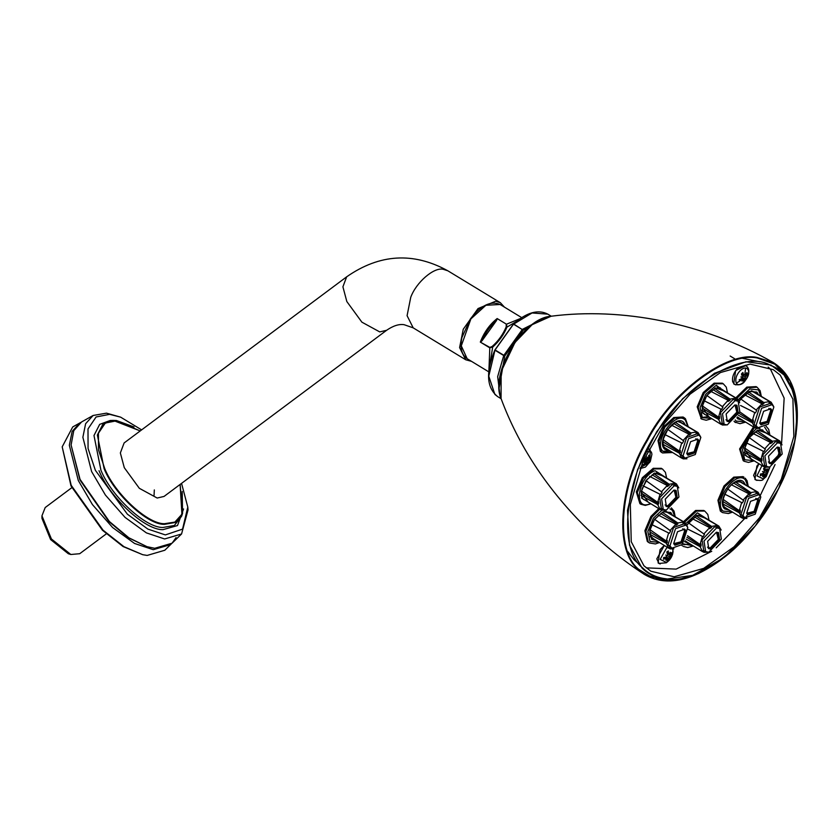 <?xml version="1.0" encoding="UTF-8"?>
<svg xmlns="http://www.w3.org/2000/svg" width="839" height="839" viewBox="0 0 839 839"><rect width="100%" height="100%" fill="white"/><g stroke="black" fill="none" stroke-linecap="round" stroke-linejoin="round"><path stroke-width="1.26" d="M497.149 318.547L506.473 324.211L497.149 318.547C489.651 324.515 484.04 332.37 480.317 342.092L489.64 347.755L492.661 347.115C499.027 341.4 503.799 334.719 506.976 327.095L506.473 324.211L520.117 318.652M506.221 324.483L506.211 326.78L506.976 327.095L516.09 321.715M506.211 326.78C503.127 334.331 498.429 340.907 492.115 346.497L492.661 347.115L489.798 364.965M492.115 346.497L489.829 347.409L480.317 342.092M480.768 341.903L482.089 340.697C485.487 332.601 490.28 325.889 496.478 320.571L497.16 318.977M496.478 320.571L482.089 340.697M759.557 517.653L734.062 546.787L703.722 568.36L674.116 576.781L650.844 571.212L643.933 565.78L631.243 541.711L630.33 504.48L642.863 461.649L664.614 423.244L690.109 394.12L720.46 372.547L750.056 364.116L773.327 369.695L780.249 375.127L792.928 399.196L793.851 436.416L781.308 479.247L759.557 517.653M547.857 314.153C538.051 309.13 526.577 312.412 513.447 324.011L494.832 350.062C485.624 372.285 486.589 387.807 497.716 396.648L494.884 394.424L488.78 376.155L495 350.041L513.426 324.263L532.062 312.968L547.857 314.153L551.254 316.219M546.797 317.111L522.477 329.318L523.211 330.22L513.856 324.085M499.111 387.985L504.784 355.988L503.861 355.306L504.784 355.988L523.211 330.22L540.945 319.334M648.883 448.97L650.12 450.092M735.782 384.891L733.716 383.884L735.656 370.555L745.829 365.542L746.909 366.57M756.977 480.432L754.922 479.436L756.851 466.096L758.876 463.726M660.188 563.944L658.122 562.948L660.062 549.618L664.257 545.465M639.916 503.673L636.319 491.969L642.338 477.716L653.224 468.309L662.38 468.907L654.21 468.907L643.314 478.303L637.294 492.556L640.902 504.27L639.916 503.673L636.319 491.969L642.338 477.716L653.224 468.309L661.405 468.319M648.505 542.382L647.299 541.428L644.908 530.678L650.928 516.425L658.772 508.654L650.928 516.425L644.908 530.678L647.299 541.428L649.491 542.98L648.274 542.025L645.883 531.276L651.903 517.023L659.748 509.252M703.806 510.479L695.625 510.469L683.502 521.711L695.625 510.469L703.806 510.479L704.781 511.077L696.601 511.066L684.477 522.298M682.317 545.832L681.708 545.077M723.952 486.033L733.747 477.139L743.018 476.636L744.004 477.234L734.723 477.737L724.927 486.63L718.918 500.883L721.299 511.633L722.515 512.587L720.323 511.035L717.932 500.285L723.952 486.033M739.589 448.98L753.464 426.957L739.589 448.98L743.197 460.684L739.589 448.98M756.086 386.622L746.815 387.115L735.782 397.854L746.815 387.115L756.086 386.622L757.072 387.209L747.79 387.712L736.768 398.441M734.607 421.975L739.998 423.685L745.619 422.132M722.285 383.171L714.104 383.171L703.208 392.568L697.199 406.821L701.299 418.797L697.199 406.821L703.208 392.568L714.104 383.171L722.285 383.171L723.26 383.769L715.08 383.759L704.194 393.166L698.174 407.418L701.771 419.122L706.186 420.234L711.808 418.682M683.061 417.014L673.79 417.518L663.995 426.411L657.975 440.664L660.366 451.413L661.572 452.368L660.366 451.413L657.975 440.664L663.995 426.411L673.79 417.518L683.061 417.014L684.037 417.612L674.766 418.105L664.97 426.999L658.951 441.251L661.342 452.011L662.558 452.966L672.584 452.525M747.643 514.622L745.672 517.233M744.518 518.722L716.202 547.825M711.745 551.286L676.15 569.115L646.187 567.846M637.65 562.917L634.137 559.833L627.677 551.475M741.613 358.138L759.882 361.798M768.199 367.104L770.454 369.17L784.15 398.147L781.591 443.338M780.018 449.431L777.019 459.101M775.068 464.544L760.249 495.524M759.274 497.181L758.55 498.366M763.605 468.665L765.189 467.438L763.71 468.361L764.455 470.857L763.909 472L762.504 471.518L763.7 472.378L762.997 473.437L760.396 474.171L760.417 475.839L760.627 473.899M764.969 467.805L765.535 470.186L764.056 469.41M762.924 474.57L763.93 475.031L762.536 476.562L763.71 474.926L760.637 475.419M764.486 475.367L763.93 475.031L764.486 475.367L763.773 477.475L765.262 476.542L764.455 475.514M767.328 470.585L768.566 470.731L768.555 469.074L767.024 470.91L765.514 470.008M769.824 467.061L763.448 479.017L756.925 475.839L761.948 465.614M766.185 470.574L765.535 470.186L766.185 470.574L767.014 468.697L766.406 470.679L767.024 470.91M766.427 473.227L765.535 472.934L766.427 473.227L768.566 470.731M767.045 473.741L763.941 471.979M765.262 476.542L766.206 473.605M761.802 473.815L763.71 474.926M762.892 471.644L763.7 472.378M741.414 376.701L742.253 377.414L741.728 378.515L739.149 379.847L739.61 380.466M742.096 379.113L743.815 379.564L743.627 381.326L745.063 380.015L741.802 377.466M746.228 374.026L747.413 373.974L747.025 372.6L745.619 374.939L743.931 374.372M741.498 374.016L742.935 372.485L741.508 373.806L742.767 375.851L742.41 377.015L740.806 377.005L742.253 377.414M742.819 372.799L743.805 374.886L741.718 373.848M740.512 370.282C744.382 367.199 747.025 367.272 748.43 370.502C750.947 377.886 737.775 389.999 735.95 381.986C735.331 378.022 736.852 374.121 740.512 370.282M744.602 375.002L743.805 374.886L744.602 375.002L745.158 372.998L744.875 375.002L745.619 374.939M745.462 377.099L744.613 376.795L745.462 377.099L747.413 373.974M745.063 380.015L745.315 377.498M739.537 381.21L742.001 379.522L742.851 379.511L741.98 381.168L743.815 379.564M741.068 378.892L742.851 379.511M745.651 367.985L745.001 372.852M739.526 381.189L736.443 383.119M744.613 376.795L742.714 375.757M741.477 375.064L742.557 373.638M644.373 461.282L645.296 461.932L645.16 462.95L642.957 465.026L643.943 465.666L643.649 464.428M643.314 460.254L644.887 459.929L647.96 462.258L646.596 464.292L646.817 462.897L646.114 462.394L647.96 462.258L648.652 463.065L649.753 461.272L648.767 460.957L648.065 459.237L648.841 459.625L650.026 455.818L649.04 455.189L648.159 458.084L647.32 458.65L646.324 458.125M645.978 459.604L645.464 460.433M648.799 456.122L650.026 455.818M647.551 451.592L650.225 451.959L649.701 462.52L640.451 467.48M643.219 459.583L645.275 460.538L645.317 461.565L643.597 462.362L645.296 461.932L645.873 463.411L646.817 462.897L645.17 461.649M645.275 460.538L645.317 461.565M646.177 459.29L644.3 458.409L646.082 459.237L647.016 458.818L646.082 459.237L644.331 457.79M647.016 458.818L646.963 456.919L647.32 458.65L648.883 458.545M647.016 458.765L648.841 459.625L649.963 458.839L648.767 460.957L645.222 459.279L648.746 460.947M643.943 465.666L645.873 463.411M645.275 459.311L644.876 457.737M647.939 462.237L644.887 459.929M670.539 554.097L671.777 554.233L671.756 552.576L670.225 554.422L668.714 553.53M666.806 552.188L668.389 550.961L666.9 551.894L667.655 554.38L667.12 555.523L665.705 555.051L666.9 555.911L666.197 556.96L663.607 557.704L663.618 559.361L663.838 557.432M668.169 551.328L668.735 553.709L667.246 552.932M666.135 558.092L667.141 558.554L665.757 560.085L666.921 558.449L663.848 558.952M667.697 558.879L667.141 558.554L667.697 558.879L666.995 560.987L668.473 560.053L667.666 559.026M672.668 549.063L673.067 551.233C672.7 555.848 670.571 559.603 666.669 562.518L660.136 559.372L666.533 548.098L667.603 547.521M669.637 556.739L668.746 556.446L669.637 556.739L671.777 554.233M670.267 557.243L667.162 555.502M668.473 560.053L669.417 557.117M665.012 557.337L666.921 558.449M669.396 554.097L668.735 553.709L669.396 554.097L670.214 552.209L669.616 554.201L670.225 554.422M666.103 555.177L666.9 555.911M768.818 408.362L770.779 410.166L767.15 421.398L759.767 423.255M770.296 408.551L771.146 409.789L767.286 421.723L760.606 424.482M772.121 410.386L768.262 422.311L761.067 424.828L759.756 423.234L763.616 411.309L770.81 408.792L772.121 410.386M773.873 406.957L768.314 424.146L757.942 427.764L756.054 425.478L761.613 408.289L771.985 404.671L773.873 406.957M757.04 427.041L754.093 424.282L759.652 407.093L770.024 403.475L771.985 404.671M739.809 411.897L752.352 420.633L753.328 420.024L753.349 422.195L752.373 422.804L738.393 415.232M753.349 422.195L739.222 413.47M748.294 391.834L763.857 402.542L763.868 403.632L761.927 404.849L761.917 403.769L744.329 394.676M763.868 403.632L746.836 393.113M752.384 391.068L771.146 402.238L770.464 403.433L769.069 402.762L769.751 401.566L751.262 390.733M770.464 403.433L769.08 402.741M740.627 398.882L756.768 410.502L755.415 412.903L740.585 405.531M755.415 412.903L740.585 405.499M737.376 417.014L754.869 427.817L755.54 426.621L756.935 427.292L756.254 428.488L754.953 427.67M756.254 428.488L759.977 428.393M773.474 406.181L771.146 402.238M769.751 401.566L763.857 402.542M761.917 403.769L756.075 410.166M754.722 412.568L752.352 420.633M752.373 422.804L754.869 427.817M777.407 447.082L779.211 454.319L770.989 462.866L768.356 461.964M778.886 447.26L779.567 454.277L770.821 463.369L769.195 463.191M780.543 454.874L771.807 463.957L769.657 463.537L768.514 456.175L777.26 447.093L779.4 447.512L780.543 454.874M782.221 453.993L769.625 467.082L766.531 466.484L764.885 455.871L777.48 442.772L780.574 443.38L782.221 453.993M766.531 466.484L764.57 465.288L762.924 454.686L775.519 441.587L780.574 443.38M749.217 437.591L765.367 449.211L764.004 451.613L746.259 442.782M764.004 451.613L746.479 442.877M760.973 429.778L779.735 440.947L779.053 442.143L777.659 441.482L778.34 440.276L759.851 429.453M779.053 442.143L777.669 441.461M744.77 454.979L763.459 466.536L764.14 465.341L765.525 466.002L764.843 467.208L763.542 466.39M756.883 430.554L772.446 441.262L772.457 442.342L770.517 443.569L770.506 442.478L752.919 433.385M772.457 442.342L755.425 431.823M744.602 447.942L760.942 459.353L761.917 458.744L761.938 460.905L760.963 461.523L744.277 452.462M761.938 460.905L744.644 450.239M760.963 461.523L763.459 466.536M764.843 467.208L768.566 467.113M782.063 444.901L779.735 440.947M778.34 440.276L772.446 441.262M770.506 442.478L764.665 448.886M763.312 451.277L760.942 459.353M755.75 498.376L757.711 500.191L754.083 511.412L746.7 513.269M757.229 498.565L758.078 499.813L754.219 511.738L747.539 514.496M755.194 512.335L748 514.842L746.689 513.258L750.548 501.323L757.743 498.817L759.054 500.401L755.194 512.335M755.247 514.171L744.875 517.789L742.987 515.492L748.545 498.303L758.917 494.685L760.805 496.971L755.247 514.171M744.875 517.789L741.026 514.307L746.584 497.118L756.956 493.5L758.917 494.685M735.226 481.859L750.79 492.566L750.8 493.647L748.86 494.874L748.849 493.783L731.262 484.69M750.8 493.647L733.768 483.128M722.935 499.247L739.285 510.657L740.26 510.049L740.281 512.21L739.306 512.828L722.62 503.767M740.281 512.21L722.987 501.544M723.113 506.284L741.802 517.841L742.473 516.646L743.868 517.306L743.186 518.512L741.886 517.694M739.316 481.083L758.078 492.252L757.397 493.447L756.002 492.787L756.684 491.581L738.194 480.757M757.397 493.447L756.012 492.766M727.56 488.896L743.7 500.516L742.347 502.918L724.602 494.087M742.347 502.918L724.823 494.181M741.655 502.582L739.285 510.657M739.306 512.828L741.802 517.841M743.186 518.512L746.909 518.418M760.407 496.206L758.078 492.252M756.684 491.581L750.79 492.566M748.849 493.783L743.008 500.191M716.527 532.22L718.341 539.467L710.109 548.014L707.476 547.112M718.006 532.408L718.687 539.425L709.951 548.507L708.326 548.339M710.927 549.105L708.787 548.685L707.634 541.323L716.38 532.241L718.52 532.66L719.673 540.022L710.927 549.105M708.745 552.23L705.651 551.622L704.005 541.019L716.6 527.92L719.694 528.528L721.341 539.131L708.745 552.23M705.651 551.622L703.701 550.436L702.044 539.823L714.65 526.735L719.694 528.528M700.104 514.926L718.855 526.095L718.174 527.291L716.789 526.619L717.46 525.424L698.971 514.601M718.174 527.291L716.8 526.598M685.096 540.872L702.579 551.684L703.26 550.478L704.645 551.15L703.963 552.345L702.663 551.527M688.337 522.739L704.487 534.359L703.124 536.761L688.305 529.388M703.124 536.761L688.295 529.367M687.519 535.754L700.062 544.501L701.037 543.882L701.058 546.053L700.083 546.661L686.113 539.089M701.058 546.053L686.931 537.338M696.003 515.702L711.577 526.399L711.587 527.49L709.637 528.706L709.626 527.626L692.039 518.533M711.587 527.49L694.556 516.971M709.626 527.626L703.795 534.024M702.432 536.425L700.062 544.501M700.083 546.661L702.579 551.684M703.963 552.345L707.697 552.251M721.194 530.049L718.855 526.095M717.46 525.424L711.577 526.399M682.715 528.78L684.687 530.584L681.058 541.805L673.665 543.662L677.524 531.716L684.718 529.21L686.029 530.804L682.17 542.728L674.976 545.235L673.665 543.651M684.194 528.958L685.054 530.206L681.195 542.13L674.514 544.889M669.952 545.885L675.51 528.696L685.883 525.078L687.781 527.364L682.222 544.563L671.85 548.182L669.952 545.885M670.948 547.447L668.001 544.7L673.56 527.511L683.932 523.893L685.883 525.078M649.91 529.64L666.26 541.05L667.225 540.442L667.246 542.602L666.281 543.221L649.596 534.16M667.246 542.602L649.963 531.936M662.202 512.251L677.765 522.959L677.776 524.039L660.744 513.531M677.776 524.039L675.835 525.266L675.825 524.176L658.237 515.083M672.301 515.02L670.781 512.514L663.261 511.748L654.546 519.268L670.676 530.919L669.323 533.31L651.567 524.48M669.323 533.31L651.798 524.574M650.089 536.677L668.767 548.234L669.449 547.038L670.843 547.699L670.162 548.905L668.851 548.087M666.292 511.475L685.044 522.645L684.362 523.84L682.977 523.179L683.659 521.973L665.17 511.15M684.362 523.84L682.988 523.158M683.659 521.973L677.765 522.959M675.825 524.176L669.983 530.584M668.62 532.975L666.26 541.05M666.281 543.221L668.767 548.234M670.162 548.905L673.885 548.811M687.382 526.598L685.044 522.645M674.126 490.06L675.94 497.296L667.708 505.854L665.075 504.952M675.605 490.249L676.297 497.265L667.55 506.347L665.925 506.179M665.243 499.163L673.979 490.07L676.129 490.5L677.272 497.863L668.526 506.945L666.386 506.525L665.243 499.163M661.604 498.859L674.21 485.76L677.293 486.368L678.95 496.971L666.344 510.07L663.261 509.462L661.604 498.859M663.261 509.462L661.3 508.277L659.643 497.663L672.249 484.564L677.293 486.368M641.499 497.967L660.178 509.514L660.859 508.319L662.244 508.99L661.572 510.185L660.262 509.367M645.946 480.579L662.086 492.199L660.723 494.601L642.978 485.771M660.723 494.601L643.209 485.854M657.703 472.766L676.454 483.935L675.773 485.131L674.399 484.439M675.773 485.131L674.388 484.46L675.07 483.264L656.58 472.43M653.612 473.532L669.176 484.239L669.186 485.33L667.246 486.547L667.236 485.466L649.638 476.374M669.186 485.33L652.155 474.811M641.321 490.92L657.671 502.341L658.636 501.722L658.657 503.893L657.692 504.501L641.006 495.45M658.657 503.893L641.374 493.217M678.793 487.889L676.454 483.935M675.07 483.264L669.176 484.239M667.236 485.466L661.394 491.864M660.031 494.265L657.671 502.341M657.692 504.501L660.178 509.514M661.572 510.185L665.296 510.091M695.783 438.755L697.754 440.559L694.126 451.791L686.732 453.647M697.261 438.944L698.121 440.181L694.262 452.116L687.581 454.874M690.591 441.702L697.786 439.196L699.097 440.779L695.237 452.714L688.043 455.22L686.732 453.626L690.591 441.702M688.578 438.682L698.95 435.063L700.848 437.35L695.29 454.539L684.918 458.157L683.019 455.871L688.578 438.682M684.918 458.157L681.069 454.686L686.627 437.486L696.999 433.868L698.95 435.063M662.978 439.626L679.328 451.036L680.293 450.417L680.314 452.588L679.349 453.196L662.663 444.146M680.314 452.588L663.03 441.912M675.269 422.227L690.833 432.934L690.843 434.025L688.903 435.242L688.892 434.162L671.305 425.069M690.843 434.025L673.811 423.506M679.359 421.461L698.111 432.63L697.429 433.826L696.045 433.155L696.727 431.959L678.237 421.136M697.429 433.826L696.055 433.134M667.603 429.274L683.743 440.894L682.39 443.296L664.635 434.466M682.39 443.296L664.866 434.55M663.156 446.663L681.834 458.209L682.516 457.014L683.911 457.685L683.229 458.881L681.918 458.063M700.45 436.584L698.111 432.63M696.727 431.959L690.833 432.934M688.892 434.162L683.051 440.559M681.688 442.961L679.328 451.036M679.349 453.196L681.834 458.209M683.229 458.881L686.952 458.786M735.006 404.912L736.82 412.159L728.588 420.706L725.955 419.804M736.485 405.101L737.166 412.117L728.43 421.209L726.805 421.031M734.859 404.933L736.999 405.352L738.152 412.715L729.406 421.797L727.266 421.377L726.113 414.015L734.859 404.933M735.079 400.612L738.173 401.22L739.82 411.834L727.224 424.922L724.13 424.314L722.484 413.711L735.079 400.612M724.13 424.314L722.18 423.129L720.523 412.515L733.129 399.427L738.173 401.22M702.379 412.819L721.058 424.377L721.739 423.171L723.124 423.842L722.452 425.037L721.141 424.23M706.816 395.431L722.966 407.051L721.603 409.453L703.858 400.623M721.603 409.453L704.089 400.717M718.583 387.618L737.334 398.787L736.652 399.983L735.268 399.312L735.95 398.116L717.45 387.293M736.652 399.983L735.279 399.301M714.492 388.394L730.056 399.102L730.066 400.182L728.116 401.399L728.105 400.318L710.518 391.226M730.066 400.182L713.035 389.663M702.201 405.782L718.541 417.193L719.516 416.584L719.537 418.745L718.562 419.353L701.876 410.302M719.537 418.745L702.253 408.079M739.673 402.741L737.334 398.787M735.95 398.116L730.056 399.102M728.105 400.318L722.274 406.726M720.911 409.117L718.541 417.193M718.562 419.353L721.058 424.377M722.452 425.037L726.175 424.943M346.664 276.818L124.12 442.95L120.355 452.945L124.287 467.68L139.337 488.308L157.176 498.03L164.045 496.436L386.59 330.304L379.721 331.898L361.892 322.166L346.832 301.537L342.91 286.812L346.664 276.818C379.616 253.86 413.344 251.857 447.869 270.808L500.38 302.722L504.459 307.147M471.508 361.347L465.708 359.763L459.594 347.587L463.254 329.224L478.02 308.574L495.723 301.201L500.38 302.722M41.95 515.828L41.971 518.408L50.613 539.561L68.347 553.74L70.822 554.495L51.41 538.974L41.95 515.828L45.201 507.543L71.818 487.669M79.715 553.709L70.822 554.495M181.549 483.369L187.789 507.092L182.556 529.115L165.346 534.915L147.884 529.094L127.402 514.213L95.363 470.322L88.064 448.435L88.001 428.949L96.076 416.983L109.626 414.33L120.648 417.161L141.623 429.883M180.112 484.449L181.916 514.255L174.879 522.089L164.465 523.704C147.737 524.186 114.88 493.867 104.728 468.561L98.499 449.872L98.436 433.239L105.336 423.024L116.904 420.759L140.186 430.963M120.648 417.161L106.49 413.155L93.098 415.483L85.609 423.726L82.872 437.266L91.619 471.581L105.399 495.041L125.032 517.369L146.406 532.891L164.622 538.963L181.56 533.982L188.03 509.934L187.789 507.092M176.054 537.579L172.068 543.2L154.733 548.297L147.014 546.682L128.881 537.789L109.385 521.501L80.041 479.352L71.095 444.995L73.769 430.669L81.561 421.965L93.098 415.483M62.191 446.851L71 485.938L102.463 530.258L123.081 546.546L142.703 554.694L123.941 546.682L103.061 530.196L71.189 485.309L62.191 446.851L72.741 426.925L80.712 422.478M171.334 543.871L164.811 550.248L147.171 555.428L142.703 554.694M170.642 544.584L153.254 549.692L134.555 543.462L112.615 527.532L92.458 504.617L78.31 480.527L69.333 445.299L72.133 431.403L79.831 422.94M147.014 546.682L128.126 537.6L108.892 521.533L79.936 479.939L71.095 444.995M489.829 347.409L488.938 369.957M488.738 371.824L467.155 358.704L461.293 345.867L470.868 318.904L485.886 305.27L500.107 304.494L521.68 317.614M642.066 568.108C648.547 574.495 656.528 578.197 666.019 579.193L692.668 575.365L723.627 557.841L755.268 525.938L778.812 488.308L794.973 440.454L797.05 414.067L793.18 391.519L783.983 374.928L770.999 365.07L745.965 361.766L714.492 373.271L682.652 398.714L656.664 431.781L637.588 469.672L627.488 510.29L629.502 545.172L642.066 568.108M666.344 578.805C656.895 577.809 648.946 574.128 642.506 567.772C617.514 548.811 625.107 477.894 657.042 432.033C685.075 383.454 744.55 348.741 770.873 365.605C801.36 375.033 805.43 439.154 778.655 488.319C756.6 538.743 697.922 586.021 666.344 578.805M789.436 379.522L773.201 362.469C793.998 375.704 801.36 401.126 795.288 438.745L794.973 440.444C787.716 482.886 757.953 531.853 723.627 557.841L698.625 573.519L675.122 580.578L654.493 578.941L638.783 569.408C615.144 550.594 619.476 486.41 647.498 440.307C672.081 392.6 726.679 351.677 757.334 357.991L776.243 364.703L790.181 380.916L796.935 405.09L796.117 433.658L795.288 438.713M722.253 558.9C691.661 581.616 665.705 586.797 644.373 574.432C622.454 560.106 602.276 543.798 583.86 525.487C545.937 487.281 518.345 444.974 501.061 398.577L501.145 371.541L514.989 342.469L532.062 324.724L551.108 316.23C621.227 307.147 703.344 322.637 773.201 362.469L756.977 357.435C726.249 351.101 671.515 392.117 646.879 439.951C618.783 486.169 614.431 550.51 638.143 569.366L644.383 574.432L666.995 580.987M513.678 324.294L522.288 329.528L503.861 355.306L495.251 350.062M495.104 350.314L503.725 355.547L497.663 376.648L499.855 394.34M765.032 476.049L763.668 476.898M768 469.284L768.01 470.805M758.928 463.757L753.6 475.335L755.74 479.918C760.312 480.789 762.808 480.569 763.228 479.237L766.238 476.562L769.961 467.04M765.567 474.685L763.029 473.416M767.035 472.116L763.763 469.767M744.738 379.606L743.417 380.812M746.5 372.904L746.857 374.163M732.667 381.808L734.544 384.377C739.075 385.5 742.505 384.461 744.833 381.252C749.783 373.691 750.129 368.51 745.892 365.71L738.089 367.87C733.737 372.443 731.923 377.089 732.667 381.808M744.854 378.609L741.288 376.889M745.892 375.935L744.571 375.033M644.027 465.068L643.125 464.481M649.292 461.072L648.274 462.719M648.62 455.587L649.533 456.164M640.01 468.602L645.411 467.092L650.351 461.377L651.924 454.287L651.504 452.389L648.83 449.064M671.21 552.796L671.221 554.306M668.253 559.55L666.89 560.41M664.331 545.507L656.811 558.879L658.951 563.441L666.386 562.78L669.501 560.022L672.574 554.453L673.004 549.01M668.777 558.197L666.25 556.939M670.246 555.628L666.974 553.279M733.999 421.209L735.583 422.562M745.189 421.87L736.139 421.094L735.216 419.93M738.268 399.647L749.699 388.981L758.466 389.873L760.868 396.081M758.393 394.613L756.872 392.107L749.353 391.341L740.638 398.861L739.169 401.126M736.883 417.77L737.733 418.86L742.725 420.339M738.005 417.539L738.551 417.738M739.285 401.399L740.858 398.965L749.217 391.897L752.887 391.425L755.173 392.704M739.474 418.325L737.418 416.941M754.439 427.554L740.575 449.578L744.172 461.282L748.493 462.404L754.209 460.842M753.779 460.58L744.738 459.803L742.505 449.767L747.308 437.654L756.526 428.561M764.612 427.103L769.468 434.791M766.982 433.323L757.953 430.05L749.227 437.57L744.424 448.98L751.314 459.059M746.595 456.248L747.14 456.458M748.063 457.035L747.035 456.563C745.976 454.444 743.48 456.773 745.493 445.561C751.136 429.285 764.402 428.614 762.798 430.638L763.763 431.414M721.54 511.989L720.323 511.035L717.932 500.285L723.952 486.033L733.747 477.139L743.018 476.636M745.21 478.188L747.067 480.726L748.241 486.358M732.122 511.884L723.071 511.108C712.437 502.005 735.992 469.074 745.399 479.898L747.801 486.096M745.326 484.627L743.805 482.121C735.74 472.85 715.552 501.072 724.665 508.885L729.657 510.364M724.938 507.553L725.483 507.763M726.406 508.34L724.665 507.312C722.987 505.676 722.589 502.645 723.47 498.209C726.396 489.567 730.633 484.134 736.17 481.901L741.141 481.943L742.106 482.719M725.378 507.868L724.487 507.176M683.649 544.742L689.994 543.924M685.987 523.505L697.408 512.839L708.588 519.939M692.899 545.728L682.925 543.787M706.102 518.471L697.073 515.198L686.889 524.983M684.593 541.637L690.434 544.196M685.715 541.396L686.26 541.606M687.193 542.183L685.138 540.809M686.994 525.256L689.48 521.627L696.38 515.985L700.596 515.282L702.883 516.562M659.097 542.277L650.047 541.512L647.823 531.465L653.434 518.166L661.845 510.259M669.931 508.801L672.375 510.29L674.776 516.499M654.546 519.268L649.732 530.678L651.641 539.278L656.633 540.756M653.382 538.732L650.571 536.058L650.005 533.688C649.711 529.252 651.274 524.511 654.693 519.477C661.394 512.881 664.949 510.311 665.348 511.769L669.082 513.122M650.508 503.568L650.225 503.683C632.826 511.78 637.881 476.961 655.018 470.679L666.187 477.779M663.712 476.311L654.672 473.039L645.957 480.558L641.143 491.958L648.044 502.037M643.324 499.236L643.859 499.436M644.792 500.023L643.765 499.551C641.3 498.041 640.786 494.37 642.213 488.55L647.268 479.247L654.221 473.72L659.517 473.626L660.482 474.402M662.915 451.277L668.421 450.805M685.253 418.556L684.037 417.612L685.432 418.692L688.274 426.736M672.165 452.263L663.114 451.487C652.48 442.373 676.024 409.442 685.442 420.266L687.844 426.474M685.369 425.006L683.848 422.499C675.773 413.218 655.595 441.45 664.708 449.253L669.7 450.732M666.449 448.718L665.421 448.246C663.177 446.935 662.558 443.674 663.534 438.482L667.834 429.358C674.514 422.835 678.048 420.308 678.436 421.755L682.149 423.097M665.421 448.246L664.53 447.544M702.128 417.434L708.483 416.626M716.422 385.332L721.666 389.443M711.378 418.42L702.337 417.644L700.114 407.607L705.725 394.309L715.887 385.531L727.067 392.631M724.581 391.163L715.552 387.891L706.837 395.41L702.023 406.81L708.924 416.899M704.194 414.088L704.739 414.298M705.672 414.875L704.634 414.403C703.575 412.285 701.079 414.613 703.092 403.402C708.735 387.125 722.001 386.454 720.397 388.478L721.362 389.254M386.59 330.304C393.166 325.773 398.997 323.906 404.104 324.693L413.197 327.85L407.083 315.674L410.743 297.31C416.134 282.355 433.994 266.949 443.212 269.288L447.869 270.808M180.154 484.407L182.556 513.395L181.623 516.184L174.344 525.487L162.944 527.469C145.587 527.972 111.482 496.499 100.932 470.239L93.989 435.514L99.673 424.377L110.182 420.486L113.118 420.391L102.903 424.167L97.376 435.001L104.13 468.739C114.377 494.265 147.528 524.857 164.402 524.365L175.477 522.435L182.556 513.395L182.199 491.486M99.023 470.7C109.888 497.758 145.032 530.196 162.923 529.671L177.501 525.55L183.584 508.969M134.02 426.957L116.411 420.507L113.118 420.391L140.228 430.921M467.155 358.704C461.586 354.824 459.835 347.776 461.911 337.561L470.27 319.114C480.768 305.396 490.721 300.53 500.107 304.494M497.716 396.648L501.114 398.714M501.061 398.577C489.577 373.051 523.169 317.792 551.108 316.23M734.565 358.704L730.161 356.019M763.71 468.644L765.053 467.795M760.658 475.482L760.648 474.004M754.995 479.509L755.74 479.918M764.203 469.934L766.594 471.057M762.347 473.647L763.595 474.591M764.413 474.989L762.557 473.574M765.776 470.658L764.203 469.913M741.582 374.005L742.914 372.778M745.179 365.238L745.892 365.71M733.8 383.968L734.544 384.377M744.036 375.19L741.686 374.079M741.697 378.536L742.746 379.343M743.732 379.354L742.127 378.127M643.838 459.426L645.359 460.59M648.652 459.541L646.722 458.629M646.733 462.834L644.74 461.324M666.9 552.167L668.253 551.317M663.869 559.015L663.859 557.536M658.206 563.032L658.951 563.441M665.568 557.169L666.806 558.113M667.624 558.512L665.778 557.096M668.977 554.17L669.805 554.569M755.981 426.579L757.942 427.764M669.889 546.986L671.85 548.182M757.072 387.209L760.134 390.712L761.309 396.333M743.197 460.684L744.172 461.282M766.038 426.17L768.681 429.337L769.898 435.053M732.552 512.147L728.441 513.552L722.515 512.587M704.781 511.077L707.812 514.475L709.018 520.201M693.329 545.99L687.718 547.542L683.292 546.43M671.347 507.868L674.042 511.129L675.206 516.751M659.527 542.539L655.416 543.945L649.491 542.98M662.38 468.907L665.411 472.315L666.617 478.041M650.928 503.83L645.327 505.382L640.902 504.27M661.572 452.368L662.558 452.966M700.796 418.525L701.771 419.122M727.497 392.893L726.28 387.157L723.26 383.769M413.197 327.85L465.708 359.763M79.684 553.73L106.301 533.866M172.068 543.2L181.56 533.982M154.313 489.934L154.061 495.314"/></g></svg>
